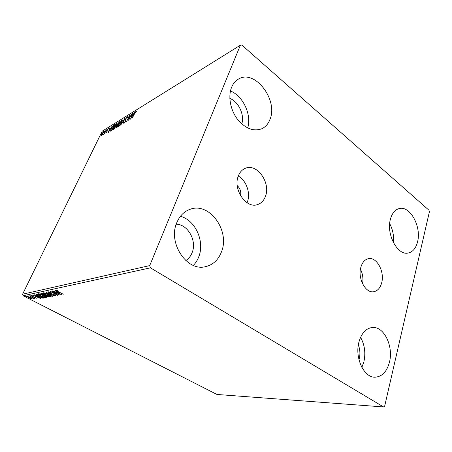 <?xml version="1.0" encoding="UTF-8"?>
<svg xmlns="http://www.w3.org/2000/svg" width="452" height="452" viewBox="0 0 452 452"><rect width="100%" height="100%" fill="white"/><g stroke="black" fill="none" stroke-linecap="round" stroke-linejoin="round"><path stroke-width="0.68" d="M240.571 195.744C241.278 191.761 240.165 188.382 237.238 185.602M381.68 282.799C384.81 271.81 376.855 256.889 368.617 258.651C364.922 259.386 362.329 262.262 360.849 267.285C357.543 278.149 365.397 293.195 373.465 291.772C377.465 291.128 380.205 288.139 381.68 282.799M362.572 283.754C363.431 278.669 362.724 273.788 360.447 269.126M265.488 196.241C270.861 182.857 257.16 163.195 245.543 168.223C242.249 169.511 239.842 172.105 238.317 176.003C232.69 189.196 246.097 208.886 257.431 204.615C261.211 203.394 263.9 200.603 265.488 196.241M247.058 202.733L247.43 201.79C250.758 193.151 246.289 180.45 238.306 176.043M176.834 222.57C179.726 215.779 184.213 211.333 190.281 209.231C209.694 201.959 230.187 230.915 221.48 251.849C218.333 259.979 212.954 264.928 205.355 266.697C186.812 271.663 167.607 242.786 176.834 222.57M180.45 216.276C195.484 220.197 204.993 241.628 198.744 256.849C197.473 260.16 195.682 263.007 193.36 265.386M390.415 219.22C392.087 213.22 395.037 209.666 399.269 208.564C410.122 205.468 421.62 226.757 417.58 241.775C415.925 248.306 412.738 252.069 408.032 253.052C397.461 255.612 386.042 234.068 390.415 219.22M389.675 223.582C392.816 229.571 394.071 235.927 393.421 242.651M358.956 341.983C361.594 332.977 366.137 328.141 372.584 327.474C384.036 326.395 393.596 346.26 389.5 362.012C386.901 371.747 382.03 376.804 374.883 377.194C363.787 377.573 354.532 357.43 358.956 341.983M360.56 337.35C364.707 344.848 365.809 353.023 363.871 361.871L361.866 367.38M231.582 87.338C233.153 83.541 235.486 80.767 238.571 79.015C254.86 68.907 278.313 99.948 270.03 119.26C268.302 123.865 265.493 127.057 261.601 128.837C253.16 131.769 245.001 128.419 237.125 118.78C230.288 109.52 227.949 96.214 231.582 87.338M230.452 90.999C243.103 95.897 251.917 115.062 247.702 127.978M229.848 98.429C238.594 101.666 244.781 115.028 241.775 123.927M358.351 344.882C360.063 349.475 360.357 354.153 359.238 358.928L358.99 359.82M176.223 224.232C187.959 224.277 197.123 240.905 192.123 252.64C190.761 256.098 188.648 258.736 185.778 260.544M428.959 210.22L241.837 45.047L240.385 45.2L149.708 265.595L150.426 267.833L383.573 406.953L384.652 406.19L429.4 211.768L428.959 210.22M31.985 298.523L32.228 299.083L30.77 298.772L26.73 296.444L30.369 297.535L31.985 298.523M29.516 295.845L34.731 298.512L33.736 298.167L34.245 298.648L33.838 298.631L29.516 295.845M36.426 298.235L30.968 295.506L32.233 295.71L32.589 295.992L31.674 295.806L32.284 296.269L36.488 298.111M36.222 294.41L36.94 294.252L44.2 298.004L42.714 298.111L38.573 296.478L35.917 294.597L36.222 294.41M41.64 293.246L48.98 297.06L45.968 296.365L42.335 294.625L40.844 293.495L41.64 293.246M46.025 292.308L54.522 295.97L47.799 293.252L52.325 296.405L46.025 292.308M51.89 291.054L59.675 294.958L52.359 292.365L57.675 295.348L50.183 291.416L57.494 294.003L51.89 291.054M58.218 291.591L63.252 294.252L57.873 291.608L55.715 290.156L57.393 290.382L57.845 290.726L56.573 290.517L58.218 291.591M150.426 267.833L23.114 295.749L216.943 394.46L383.573 406.953M61.387 294.619L52.681 290.885L55.754 292.026L56.732 291.822L54.952 290.399L61.387 294.619M47.94 291.755L50.33 292.455L48.726 292.156L49.528 292.919L54.635 294.834L55.867 295.783L53.85 295.337L55.071 295.416L54.404 294.907L49.257 292.969L47.94 291.755M48.307 294.523C49.991 295.388 50.94 296.1 51.155 296.659L50.952 296.806C49.63 296.744 47.923 296.162 45.827 295.06C44.149 294.201 43.2 293.495 42.98 292.93L43.183 292.777C44.505 292.839 46.211 293.421 48.307 294.523M43.477 295.518C45.149 296.371 46.093 297.071 46.307 297.614L46.115 297.761C44.827 297.693 43.143 297.117 41.07 296.037C39.403 295.19 38.46 294.489 38.239 293.941L38.437 293.794C39.719 293.862 41.403 294.433 43.477 295.518M40.946 298.642L32.736 295.156L35.618 296.224L36.476 296.043L34.725 294.727L40.946 298.642M30.742 295.947L29.922 295.704L30.742 295.947M28.996 296.32L28.182 296.077L28.996 296.32M26.199 296.919L25.391 296.676L26.199 296.919M102.338 134.764L101.011 135.922L101.468 134.25L103.768 131.475L102.338 134.764M106.293 129.803L104.231 134.052L104.282 133.577L103.389 134.555L106.293 129.803M105.977 133.035L105.774 132.73L106.745 131.792L107.022 130.159L108.401 128.577L107.293 129.978L107.017 131.611L105.977 133.035M113.836 125.131L114.644 124.633L111.791 130.56L110.548 131.165L111.13 128.82L113.836 125.131L114.333 125.289M119.904 121.373L117.034 127.374L116.136 127.775L117.537 124.029L119.904 121.373M124.792 118.351L123.091 123.69L124.074 119.82L120.69 125.147L124.792 118.351M131.312 114.311L128.701 120.277L128.978 116.853L126.526 121.599L129.419 115.486L129.153 118.876L131.464 114.424M134.526 113.785L132.289 118.096L134.261 113.91L135.984 111.305L136.385 111.565L136.012 112.136L135.69 111.938L134.526 113.785M240.385 45.2L102.158 131.227L22.6 294.201L149.708 265.595M130.56 119.147L132.193 113.768L132.509 113.571L131.978 115.294L133.057 114.633L134.702 112.209L130.56 119.147M127.21 116.74L127.504 116.718L127.419 117.548L127.04 118L126.939 117.35L125.933 118.701L125.498 121.322L123.91 123.164L123.933 122.554L124.334 122.046L124.458 122.526L125.198 121.52L125.65 118.865L127.21 116.74L127.537 116.978M121.82 122.294L118.916 126.34L118.413 126.39L119.023 124.029L121.916 120.023L122.413 119.972L121.82 122.294M116.475 125.571L113.616 129.56L113.141 129.611L113.757 127.261L116.599 123.317L117.074 123.266L116.475 125.571M108.22 132.735L109.921 127.56L109.65 129.04L110.61 128.453L112.158 126.17L108.22 132.735M106.909 129.707L106.389 130.334L106.909 129.707M104.943 130.922L104.429 131.543L104.943 130.922M101.785 132.877L101.276 133.493L101.785 132.877M23.114 295.749L22.6 294.201M135.95 112.006L136.346 111.571L135.984 111.305M132.029 115.712L132.125 115.401M132.312 115.537L131.978 115.294M131.803 115.848L131.244 117.667L132.628 115.339L131.803 115.848M129.114 119.407L129.312 118.989M129.328 117.108L128.978 116.853M129.182 117L129.374 116.588M124.243 123.097L123.933 122.554M125.712 120.797L125.334 120.447M125.69 120.701L125.735 119.82M127.148 117.373L127.532 117.017M118.706 126.441L118.803 125.724M121.921 120.537L122.266 120.277L121.916 120.023M121.684 122.571L122.017 120.599L122.289 120.791M118.91 125.809L119.271 126.063M122.017 120.599L119.3 123.865L118.819 125.746L119.198 125.724L121.537 122.469M116.486 127.707L116.644 127.227M117.571 125.272L117.712 124.684M119.373 122.187L119.187 121.82M117.955 124.825L118.238 124.854M116.559 127.165L116.961 127.419M116.774 127.097L117.978 124.995L116.701 126.515L116.526 127.148L117.068 127.306M118.13 124.469L119.334 122.159L117.814 123.859L117.627 124.628L118.351 124.622M118.079 124.916L117.729 124.667M113.429 129.651L113.531 128.956L116.204 125.741L116.689 123.882L114.028 127.097L113.537 128.973M116.605 123.825L116.949 123.56L116.599 123.317M113.621 129.035L113.977 129.278M110.768 131.136L110.893 130.487M111.209 130.696L111.582 130.69M111.819 130.114L114.085 125.402L113.011 126.17L111.39 128.662L110.87 130.464L111.96 130.21M111.305 130.764L110.96 130.521M109.972 129.266L109.65 129.04M109.469 129.571L108.887 131.323L110.203 129.125L109.469 129.571M106.09 132.95L105.774 132.73M107.141 131.334L106.791 130.764M107.13 131.007L107.243 130.668M101.316 135.882L100.982 135.6M101.321 135.837L101.417 135.419M103.446 132.029L103.785 131.752L103.446 131.515M101.723 134.091L101.57 135.363L103.067 133.267L103.418 132.012L101.723 134.091M56.647 290.365L56.212 290.071M56.782 292.116L56.302 291.913M57.218 291.885L56.641 292.41L59.551 293.67L57.398 292.252L56.641 292.41M55.545 295.393L55.133 295.286M48.703 292.082L48.279 291.766M51.11 296.478L50.952 296.806M51.053 296.388L50.341 296.32M43.804 293.252L43.29 292.76M44.002 292.828L43.821 293.235M50.528 295.924L50.347 296.297L48.059 294.58L43.787 293.297L46.076 295.009L50.347 296.297M44.104 292.851L43.951 293.173M48.364 296.738L48.002 296.676M45.386 295.478L44.917 295.066L44.714 295.495M41.72 293.727L41.217 293.337M41.9 293.382L41.663 293.845M47.726 296.772L45.307 295.642L47.726 296.772M44.759 295.139L42.149 293.693L41.652 293.868L42.578 294.574L44.759 295.139M42.019 293.444L41.866 293.755M46.262 297.444L46.115 297.761M46.2 297.348L45.511 297.275L43.234 295.568L39.041 294.303L41.313 295.987L45.364 297.376L45.692 296.891M39.251 293.851L39.07 294.241L38.556 293.777M39.341 293.873L39.194 294.184M43.641 297.715L43.03 297.704M42.895 297.727L42.714 298.111M36.781 294.879L36.222 294.405M37.183 294.376L36.776 294.902M43.217 297.67L37.454 294.693L36.742 294.953L38.81 296.433L42.16 297.732L43.285 297.529M36.589 296.297L36.154 296.111M36.917 296.105L36.454 296.585L39.2 297.755L37.115 296.444L36.454 296.585M33.973 298.343L33.838 298.631M32.165 298.676L31.73 298.597M27.47 296.614L27.126 296.337M28.934 297.828L31.685 298.693L30.137 297.58L27.504 296.67L28.934 297.828M107.124 131.368L106.825 131.165M37.335 294.455L37.194 294.744M127.108 117.345L127.407 117.565M117.673 124.662L117.978 124.876M110.938 130.515L111.22 130.713M56.579 290.5L56.726 290.184M48.658 292.19L48.799 291.885M45.324 295.608L45.494 295.252M36.765 294.919L36.945 294.529M27.431 296.704L27.566 296.416M31.685 298.693L31.826 298.399"/></g></svg>
